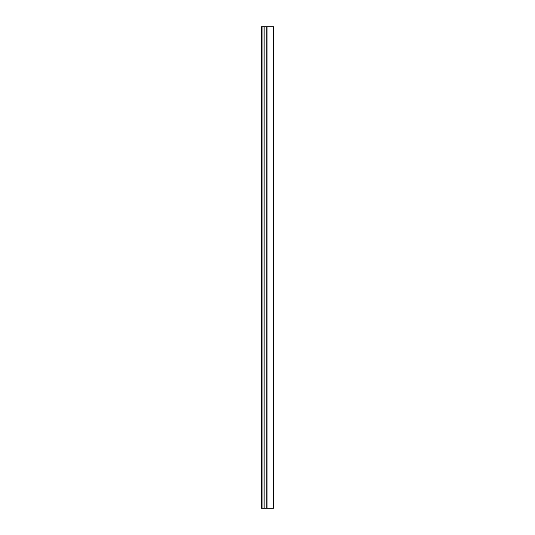 <?xml version="1.0" encoding="UTF-8"?>
<svg xmlns="http://www.w3.org/2000/svg" width="535" height="535" viewBox="0 0 535 535"><rect width="100%" height="100%" fill="white"/><g stroke="black" fill="none" stroke-linecap="round" stroke-linejoin="round"><path stroke-width="0.8" d="M273.519 508.25L261.481 508.25L261.481 26.75L273.519 26.75L273.519 508.25M267.012 508.25L267.012 26.75M266.183 508.25L266.183 26.75M264.852 508.25L264.852 26.75M262.926 508.25L262.926 26.75"/></g></svg>
